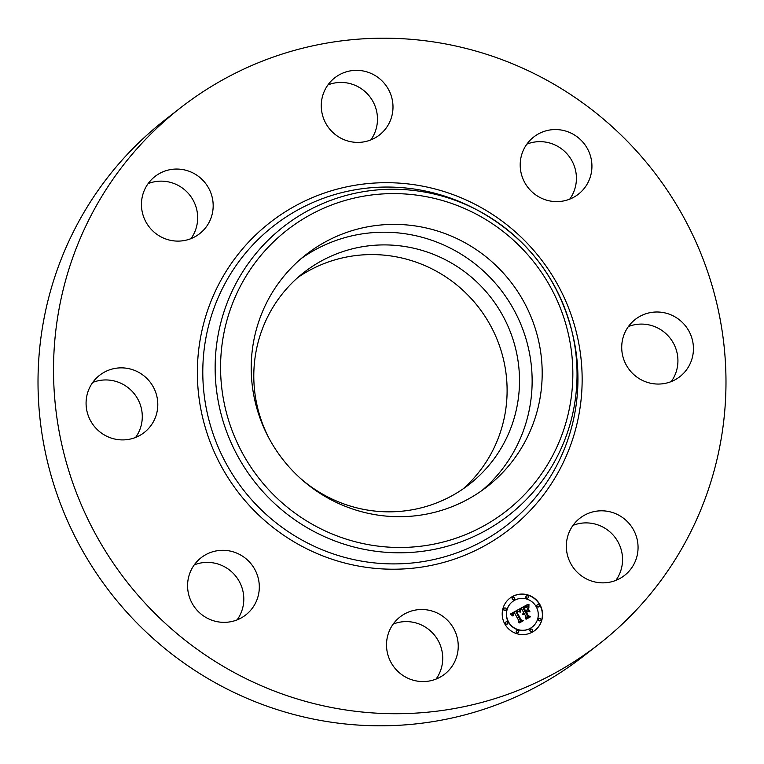 <?xml version="1.0" encoding="UTF-8"?>
<svg xmlns="http://www.w3.org/2000/svg" width="764" height="764" viewBox="0 0 764 764"><rect width="100%" height="100%" fill="white"/><g stroke="black" fill="none" stroke-linecap="round" stroke-linejoin="round"><path stroke-width="1.15" d="M301.303 258.48A147.175 144.472 -127.9 0 1 440.456 243.573A147.175 144.472 -127.9 0 1 482.055 490.431M269.186 438.593A134.397 131.924 -127.9 0 1 263.208 326.801A134.397 131.924 -127.9 0 1 304.043 272.366A134.397 131.924 -127.9 0 1 465.925 272.719A134.397 131.924 -127.9 0 1 510.094 429.951A134.397 131.924 -127.9 0 1 469.258 484.376A134.397 131.924 -127.9 0 1 299.555 477.567M297.989 277.389A134.397 131.924 -127.9 0 1 456.662 284.867A134.397 131.924 -127.9 0 1 497.689 439.625A134.397 131.924 -127.9 0 1 462.908 489.027M598.814 644.224L583.295 656.314A340.104 333.858 -127.9 0 1 173.638 655.436A340.104 333.858 -127.9 0 1 61.846 257.525A340.104 333.858 -127.9 0 1 165.186 119.776L180.705 107.686A340.104 333.858 -127.9 0 1 590.362 108.564A340.104 333.858 -127.9 0 1 702.154 506.475A340.104 333.858 -127.9 0 1 598.814 644.224A340.104 333.858 -127.9 0 1 189.147 643.345A340.104 333.858 -127.9 0 1 77.355 245.435A340.104 333.858 -127.9 0 1 180.705 107.686M393.193 624.083A36.28 35.612 -127.9 0 1 420.133 624.398A36.28 35.612 -127.9 0 1 436.053 679.081M194.257 564.873A36.28 35.612 -127.9 0 1 240.88 584.766A36.28 35.612 -127.9 0 1 237.126 619.871M92.75 382.43A36.28 35.612 -127.9 0 1 131.628 390.796A36.28 35.612 -127.9 0 1 139.745 429.893A36.28 35.612 -127.9 0 1 135.61 437.428M148.12 183.627A36.28 35.612 -127.9 0 1 189.892 195.278A36.28 35.612 -127.9 0 1 190.99 238.626M327.947 84.919A36.28 35.612 -127.9 0 1 354.888 85.234A36.28 35.612 -127.9 0 1 370.807 139.917M526.874 144.129A36.28 35.612 -127.9 0 1 573.497 164.021A36.28 35.612 -127.9 0 1 569.743 199.127M628.39 326.572A36.28 35.612 -127.9 0 1 667.268 334.938A36.28 35.612 -127.9 0 1 675.386 374.035A36.28 35.612 -127.9 0 1 671.25 381.57M573.01 525.374A36.28 35.612 -127.9 0 1 614.781 537.025A36.28 35.612 -127.9 0 1 615.88 580.373M616.386 580.172A36.28 35.612 -127.9 0 1 571.415 564.758A36.28 35.612 -127.9 0 1 579.905 518.212A36.28 35.612 -127.9 0 1 588.013 513.494A36.28 35.612 -127.9 0 1 632.984 528.908A36.28 35.612 -127.9 0 1 624.503 575.445A36.28 35.612 -127.9 0 1 616.386 580.172M690.895 361.955A36.28 35.612 -127.9 0 1 679.874 376.642A36.28 35.612 -127.9 0 1 636.173 376.547A36.28 35.612 -127.9 0 1 624.255 334.107A36.28 35.612 -127.9 0 1 635.276 319.409A36.28 35.612 -127.9 0 1 678.976 319.505A36.28 35.612 -127.9 0 1 690.895 361.955M589.006 151.931A36.28 35.612 -127.9 0 1 578.367 194.199A36.28 35.612 -127.9 0 1 523.12 179.234A36.28 35.612 -127.9 0 1 533.769 136.966A36.28 35.612 -127.9 0 1 589.006 151.931M370.397 73.143A36.28 35.612 -127.9 0 1 379.431 134.989A36.28 35.612 -127.9 0 1 343.867 139.602A36.28 35.612 -127.9 0 1 334.833 77.756A36.28 35.612 -127.9 0 1 370.397 73.143M163.124 171.738A36.28 35.612 -127.9 0 1 208.095 187.151A36.28 35.612 -127.9 0 1 199.614 233.698A36.28 35.612 -127.9 0 1 191.497 238.425A36.28 35.612 -127.9 0 1 146.526 223.012A36.28 35.612 -127.9 0 1 155.016 176.465A36.28 35.612 -127.9 0 1 163.124 171.738M88.614 389.965A36.28 35.612 -127.9 0 1 99.635 375.267A36.28 35.612 -127.9 0 1 143.336 375.363A36.28 35.612 -127.9 0 1 155.254 417.803A36.28 35.612 -127.9 0 1 144.234 432.5A36.28 35.612 -127.9 0 1 100.542 432.405A36.28 35.612 -127.9 0 1 88.614 389.965M190.503 599.979A36.28 35.612 -127.9 0 1 201.152 557.71A36.28 35.612 -127.9 0 1 256.389 572.675A36.28 35.612 -127.9 0 1 245.75 614.944A36.28 35.612 -127.9 0 1 190.503 599.979M435.642 612.308A36.28 35.612 -127.9 0 1 444.677 674.154A36.28 35.612 -127.9 0 1 409.112 678.766A36.28 35.612 -127.9 0 1 400.078 616.92A36.28 35.612 -127.9 0 1 435.642 612.308M450.512 235.742A147.175 144.472 -127.9 0 1 487.165 486.63A147.175 144.472 -127.9 0 1 342.902 505.348A147.175 144.472 -127.9 0 1 306.24 254.45A147.175 144.472 -127.9 0 1 450.512 235.742M504.813 623.968A20.408 20.036 -127.9 0 1 509.846 598.231A20.408 20.036 -127.9 0 1 539.957 604.687A20.408 20.036 -127.9 0 1 534.924 630.424A20.408 20.036 -127.9 0 1 504.813 623.968M534.838 630.501A20.408 20.036 52.1 0 0 539.766 604.83A20.408 20.036 52.1 0 0 509.75 598.308M512.415 601.717A16.082 15.786 52.1 0 0 508.356 622.068A16.082 15.786 52.1 0 0 532.174 627.082M512.673 597.496A1.242 1.213 52.1 0 0 512.272 599.129A1.242 1.213 52.1 0 0 514.182 599.434M537.245 604.811A1.242 1.213 52.1 0 0 536.844 606.435A1.242 1.213 52.1 0 0 538.754 606.75M526.367 596.073A1.242 1.213 52.1 0 0 525.966 597.696A1.242 1.213 52.1 0 0 527.886 598.011M530.397 629.364A1.242 1.213 52.1 0 0 529.996 630.988A1.242 1.213 52.1 0 0 531.916 631.303M538.906 618.601A1.242 1.213 52.1 0 0 538.505 620.234A1.242 1.213 52.1 0 0 540.425 620.54M505.835 622.049A1.242 1.213 52.1 0 0 505.434 623.682A1.242 1.213 52.1 0 0 507.344 623.997M504.164 608.259A1.242 1.213 52.1 0 0 503.762 609.892A1.242 1.213 52.1 0 0 505.672 610.197M516.703 630.797A1.242 1.213 52.1 0 0 516.302 632.42A1.242 1.213 52.1 0 0 518.212 632.735M536.223 606.731A16.082 15.786 -127.9 0 1 532.269 627.015A16.082 15.786 -127.9 0 1 508.547 621.925A16.082 15.786 -127.9 0 1 512.501 601.65A16.082 15.786 -127.9 0 1 536.223 606.731M519.424 608.994L519.625 611.964L518.002 611.009L516.006 611.783L520.609 620.282L521.993 620.635L518.479 622.555L519.052 621.056L514.735 613.301L513.389 614.237L513.179 615.774L513.064 614.332L514.411 612.718L512.558 614.017L512.73 615.927L510.266 614.122L519.424 608.994L510.304 614.141M520.179 609.223L520.332 612.107L519.902 609.366M518.804 611.563L516.884 612.126L521.239 619.967L523.273 620.76L519.348 622.918L522.738 620.779L521.048 620.158L516.531 612.04L518.804 611.563M520.131 608.602L528.096 604.229L528.144 607.256L526.234 606.435L523.063 607.838L525.088 611.486L525.556 611.229L523.77 608.01L525.861 606.922L527.408 607.055L524.075 608.115L525.747 611.124L526.912 610.484L527.408 608.497L529.223 611.763L527.208 611.171L525.451 612.145L527.637 616.071L529.185 616.538L525.412 618.611L526.1 616.911L524.238 613.559L523.216 614.495L523.923 612.986L522.652 614.266L523.55 612.327L521.726 609.042L520.131 608.602M528.946 604.391L528.889 607.533L528.698 604.515M528.115 608.459L529.987 611.83L527.934 608.602M528.048 611.572L526.482 612.432L528.335 615.765L530.627 616.72L526.186 619.165L530.082 616.749L528.191 615.965L526.167 612.327L528.048 611.572M522.652 614.275L523.416 613.272M523.33 614.533L524.018 613.702M528.946 616.672L527.456 616.214L525.451 612.145M528.908 611.668L527.322 608.832M526.912 610.484L524.906 611.63L523.063 607.838M526.826 606.817L523.779 608.039M527.914 607.103L527.914 604.381L520.179 608.621M512.396 615.755L512.252 614.418L513.121 613.416M514.544 613.148L513.484 613.798M513.093 615.507L513.771 613.864M521.755 620.76L520.427 620.425L516.006 611.783M519.386 611.849L519.234 609.137M520.131 612.136L519.997 609.366M528.659 607.456L528.764 604.534M518.364 611.563L516.54 612.069M522.738 620.779L519.1 622.822M523.044 620.884L521.058 620.11L516.884 612.126M527.809 611.697L526.186 612.365M530.082 616.749L525.928 619.079M530.397 616.854L528.172 615.918M514.583 597.811A1.242 1.213 -127.9 0 1 514.277 599.368A1.242 1.213 -127.9 0 1 512.453 598.976A1.242 1.213 -127.9 0 1 512.759 597.419A1.242 1.213 -127.9 0 1 514.583 597.811M539.155 605.126A1.242 1.213 -127.9 0 1 538.849 606.683A1.242 1.213 -127.9 0 1 537.025 606.291A1.242 1.213 -127.9 0 1 537.331 604.735A1.242 1.213 -127.9 0 1 539.155 605.126M528.287 596.378A1.242 1.213 -127.9 0 1 527.981 597.945A1.242 1.213 -127.9 0 1 526.157 597.553A1.242 1.213 -127.9 0 1 526.463 595.987A1.242 1.213 -127.9 0 1 528.287 596.378M532.317 629.679A1.242 1.213 -127.9 0 1 532.011 631.236A1.242 1.213 -127.9 0 1 530.187 630.844A1.242 1.213 -127.9 0 1 530.493 629.288A1.242 1.213 -127.9 0 1 532.317 629.679M540.826 618.916A1.242 1.213 -127.9 0 1 540.52 620.473A1.242 1.213 -127.9 0 1 538.696 620.081A1.242 1.213 -127.9 0 1 539.002 618.525A1.242 1.213 -127.9 0 1 540.826 618.916M505.615 623.539A1.242 1.213 -127.9 0 1 505.921 621.972A1.242 1.213 -127.9 0 1 507.745 622.364A1.242 1.213 -127.9 0 1 507.439 623.921A1.242 1.213 -127.9 0 1 505.615 623.539M503.944 609.739A1.242 1.213 -127.9 0 1 504.25 608.182A1.242 1.213 -127.9 0 1 506.074 608.574A1.242 1.213 -127.9 0 1 505.768 610.13A1.242 1.213 -127.9 0 1 503.944 609.739M516.483 632.277A1.242 1.213 -127.9 0 1 516.789 630.72A1.242 1.213 -127.9 0 1 518.613 631.112A1.242 1.213 -127.9 0 1 518.307 632.668A1.242 1.213 -127.9 0 1 516.483 632.277M233.058 302.162A178.165 174.889 -127.9 0 1 461.838 207.35A178.165 174.889 -127.9 0 1 560.356 438.918A178.165 174.889 -127.9 0 1 331.566 533.73A178.165 174.889 -127.9 0 1 233.058 302.162M564.214 441.267A183.035 179.674 -127.9 0 1 329.169 538.677A183.035 179.674 -127.9 0 1 227.968 300.777A183.035 179.674 -127.9 0 1 477.299 210.071A183.035 179.674 -127.9 0 1 571.997 331.595A183.035 179.674 -127.9 0 1 564.214 441.267M564.653 448.296A189.739 186.254 -127.9 0 1 321.004 549.268A189.739 186.254 -127.9 0 1 216.088 302.659A189.739 186.254 -127.9 0 1 474.549 208.639L477.299 210.071C526.377 236.935 557.949 277.447 571.997 331.595L572.723 334.613A189.739 186.254 -127.9 0 1 564.653 448.296M568.511 450.645A194.61 191.038 -127.9 0 1 318.607 554.206A194.61 191.038 -127.9 0 1 210.998 301.274A194.61 191.038 -127.9 0 1 460.902 197.704A194.61 191.038 -127.9 0 1 568.511 450.645"/></g></svg>
